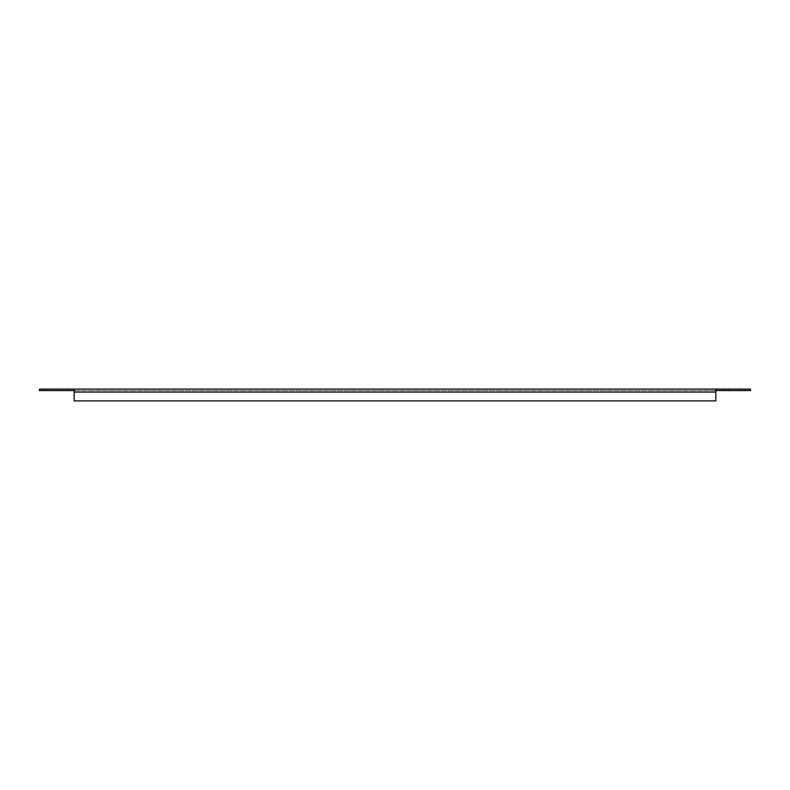 <?xml version="1.0" encoding="UTF-8"?>
<svg xmlns="http://www.w3.org/2000/svg" width="790" height="790" viewBox="0 0 790 790"><rect width="100%" height="100%" fill="white"/><g stroke="black" fill="none" stroke-linecap="round" stroke-linejoin="round"><path stroke-width="0.59" stroke-dasharray="3.95 2.96" d="M723.215 389.095L745.335 389.095L723.215 389.095L745.335 389.095L723.215 389.095L723.215 390.576L728.37 390.576L723.215 390.576L723.215 389.095L723.215 390.576L745.335 390.576L723.215 390.576L723.215 389.095M44.665 389.095L66.785 389.095L44.665 389.095L66.785 389.095L44.665 389.095L66.785 389.095L44.665 389.095L66.785 389.095L44.665 389.095L44.665 390.576L66.785 390.576L44.665 390.576L44.665 389.095L44.665 390.576L66.785 390.576L44.665 390.576L66.785 390.576L44.665 390.576L44.665 389.095M715.839 390.576L750.5 390.576L715.839 390.576L715.839 389.095L750.5 389.095L750.5 390.576L715.839 390.576L715.839 389.095L74.161 389.095L74.161 392.047L74.161 389.095L39.5 389.095L39.5 390.576L74.161 390.576L74.161 389.095L750.5 389.095L750.5 390.576L750.5 389.095L74.161 389.095L74.161 400.905L715.839 400.905L715.839 390.576L74.161 390.576L715.839 390.576L715.839 389.095L715.839 392.047L715.839 389.095L715.839 392.047L715.839 389.095L715.839 390.576L74.161 390.576L74.161 389.095L39.5 389.095L39.5 390.576L74.161 390.576L74.161 389.095L74.161 400.905L715.839 400.905L715.839 389.095L715.839 392.047L74.161 392.047L74.161 400.905L715.839 400.905L715.839 392.047L74.161 392.047L74.161 390.576L39.5 390.576L39.5 389.095L74.161 389.095L74.161 390.576L715.839 390.576L715.839 389.095M740.171 390.576L723.215 390.576L745.335 390.576L740.171 390.576L740.171 389.095L728.37 389.095L745.335 389.095L740.171 389.095L740.171 390.576M44.665 390.576L66.785 390.576L44.665 390.576M74.161 389.095L74.161 400.905L715.839 400.905L715.839 392.047L74.161 392.047L74.161 400.905L715.839 400.905L715.839 392.047L74.161 392.047L74.161 400.905L715.839 400.905L715.839 392.047L715.839 400.905L74.161 400.905L74.161 392.047L715.839 392.047M74.161 390.576L74.161 392.047M728.37 390.576L728.37 389.095L728.37 390.576M49.829 390.576L49.829 389.095L49.829 390.576M61.63 390.576L61.63 389.095L61.63 390.576M66.785 390.576L66.785 389.095L66.785 390.576M745.335 390.576L745.335 389.095L745.335 390.576"/><path stroke-width="1.19" d="M74.161 390.576L39.5 390.576L39.5 389.095L715.839 389.095L715.839 400.905L74.161 400.905L74.161 389.095M715.839 389.095L750.5 389.095L750.5 390.576L715.839 390.576M74.161 392.047L715.839 392.047"/></g></svg>
